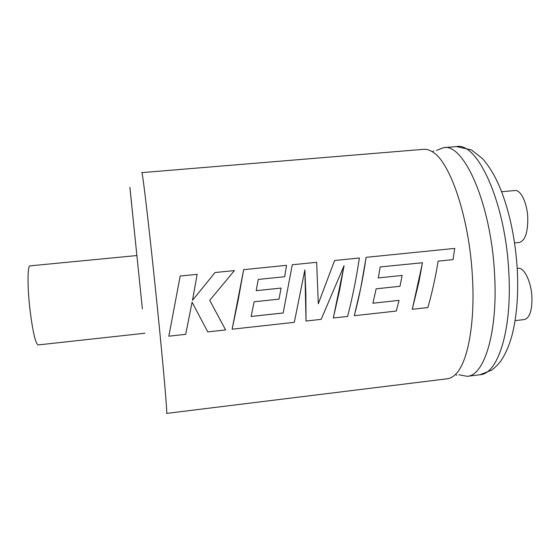 <?xml version="1.0" encoding="UTF-8"?>
<svg xmlns="http://www.w3.org/2000/svg" width="560" height="560" viewBox="0 0 560 560"><rect width="100%" height="100%" fill="white"/><g stroke="black" fill="none" stroke-linecap="round" stroke-linejoin="round"><path stroke-width="0.84" d="M447.293 378.777C450.135 378.427 452.858 376.978 455.469 374.416C467.607 363.223 475.356 323.456 472.374 276.017C469.217 217.42 449.974 161.581 432.544 151.907C429.471 149.933 426.503 149.065 423.647 149.31L141.799 172.627C142.345 169.232 150.094 235.396 157.542 309.33C163.779 370.895 167.517 415.002 166.607 413.406L447.293 378.777M515.088 320.628L524.356 319.564C529.648 318.031 532.168 310.548 531.923 297.115C531.286 281.771 524.132 267.211 518.168 268.338L517.223 268.436M458.913 374.759L467.173 376.32C484.33 375.774 498.12 331.954 494.529 273.672C491.085 203.637 463.743 142.919 443.611 147.658L436.436 150.423M501.62 191.737L514.906 190.519C520.695 189.574 527.128 202.748 527.758 217.553C527.961 232.393 525.147 240.695 519.316 242.459L514.591 242.935M144.921 333.228L38.171 344.925C35.56 343.693 32.879 332.325 30.107 310.821C27.314 287.644 27.391 265.342 30.023 265.86L136.92 255.542M380.226 266.931L422.471 262.752L418.978 281.666L412.279 309.267L427.875 307.573C432.138 292.565 435.554 277.088 438.116 261.149L453.061 259.616L454.727 248.409L366.121 257.327C363.188 277.298 359.254 296.758 354.326 315.7L396.284 311.059L399.049 300.384L372.925 303.205M366.121 257.327L360.773 287.826L354.326 315.7M344.022 265.741L339.647 290.059L333.291 317.996L347.585 316.442C352.485 297.486 356.405 278.005 359.359 258.006L334.607 260.498L318.311 303.716M304.864 269.969L305.851 293.636L306.026 321.034L321.146 319.368L344.05 265.678L333.305 318.024M334.593 260.505L318.311 303.772L316.652 262.304L292.271 264.754L283.178 312.984L251.118 316.47L254.107 301.784L278.999 299.145L281.099 288.071L256.2 290.668L258.251 279.433L284.648 276.724L286.531 265.335L243.649 269.661L238.056 300.811L232.127 329.203L294.301 322.329L304.871 269.913L306.026 321.034M232.036 273.476L234.423 270.585L215.068 272.524L192.493 300.321L197.141 274.33L180.187 276.038L168.826 336.196L185.724 334.334L192.08 302.19L207.774 331.898L225.61 329.924L214.186 308.679M210.462 278.215L192.5 300.307M399.028 300.37L372.918 303.226L376.124 288.82L399.994 286.286L402.129 275.436L378.252 277.928L380.226 266.924L422.492 262.745L412.3 309.295M283.164 312.963L251.125 316.449M192.08 302.19L193.634 305.144M225.61 329.924L209.72 300.335L234.43 270.578M180.187 276.038L168.826 336.196M292.271 264.754L283.178 312.984M281.099 288.071L256.2 290.675M284.648 276.724L258.251 279.433M243.656 269.647L232.127 329.203M438.116 261.149L453.061 259.616M402.129 275.436L378.252 277.928M479.983 374.738C497.798 374.108 512.288 330.309 508.802 272.16C505.519 202.293 477.4 141.799 456.477 146.594L471.471 149.919L482.468 158.634C489.286 166.229 495.327 176.386 500.577 189.105C509.887 212.786 515.473 239.869 517.328 270.333C518.525 295.218 516.74 316.918 511.966 335.447C509.194 345.59 505.519 354.025 500.941 360.752C498.82 363.741 495.789 366.849 491.834 370.069L479.983 374.738L467.173 376.32M142.373 308.896L131.327 201.453C129.346 182.154 129.409 182.581 131.495 202.734M455.469 374.416L456.813 375.214M432.544 151.907L433.699 150.85M456.477 146.594L443.611 147.658"/></g></svg>
